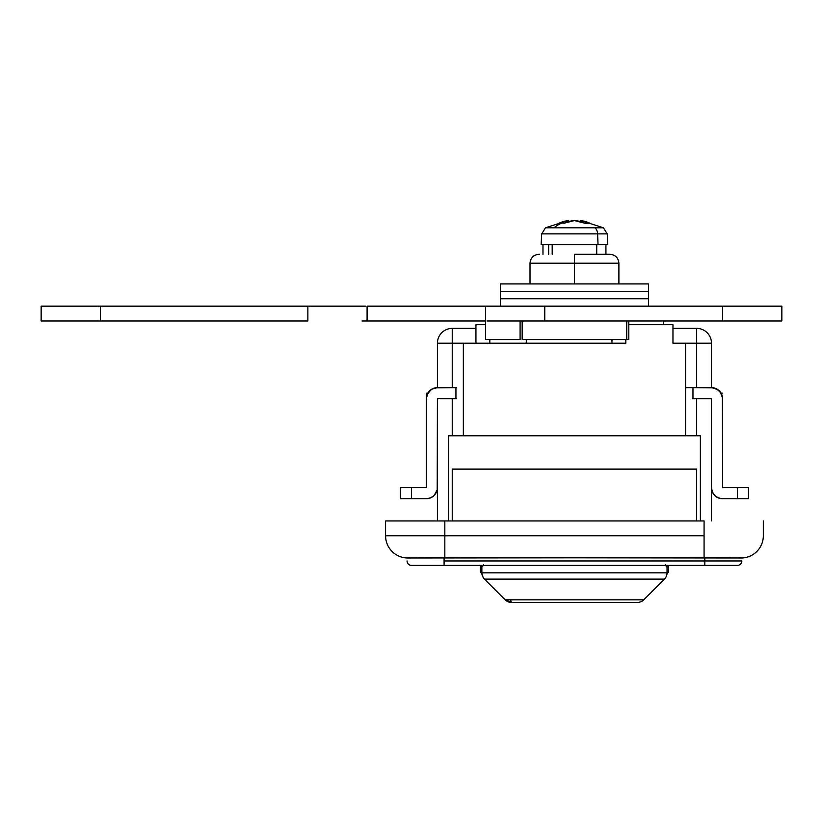 <?xml version="1.0" encoding="UTF-8"?>
<svg xmlns="http://www.w3.org/2000/svg" width="823" height="823" viewBox="0 0 823 823"><rect width="100%" height="100%" fill="white"/><g stroke="black" fill="none" stroke-linecap="round" stroke-linejoin="round"><path stroke-width="1.23" d="M700.373 520.959L700.373 435.779L448.535 435.779L448.535 520.959L448.535 435.779L700.373 435.779L700.373 520.959M407.056 557.984A22.221 22.221 0 0 1 385.576 535.773A22.221 22.221 0 0 0 407.056 557.984L704.077 557.685L704.077 520.959L385.576 520.959L385.576 535.773L385.576 520.959L444.832 520.959L444.832 535.773L704.077 535.773L704.077 520.959L444.832 520.959L444.832 535.773L385.576 535.773L444.832 535.773L444.832 557.685L741.852 557.984A22.221 22.221 0 0 0 763.333 535.773L763.333 520.959L763.333 535.773A22.221 22.221 0 0 1 741.852 557.984M696.67 520.959L696.67 469.11L452.239 469.11L452.239 520.959L452.239 469.11L696.67 469.11L696.67 520.959M696.67 343.191L696.67 387.633L696.67 328.377L672.967 328.377L696.67 328.377L696.67 343.191L711.484 343.191L711.484 387.633L711.484 343.191L672.967 343.191L696.67 343.191M696.67 398.744L696.67 435.779L696.67 398.744M452.239 435.779L452.239 398.744L452.239 435.779M456.508 398.744L437.425 398.744L437.425 487.627A11.111 11.111 0 0 1 426.314 498.738L400.389 498.738L400.389 487.627L400.389 498.738L411.5 498.738L411.5 487.627L400.389 487.627L426.314 487.627L426.314 398.744A11.111 11.111 0 0 1 437.425 387.633L437.425 343.191A14.814 14.814 0 0 1 452.239 328.377L475.941 328.377L452.239 328.377A14.814 14.814 0 0 0 437.425 343.191L452.239 343.191L452.239 387.633L452.239 343.191L475.941 343.191L475.941 324.674L485.57 324.674L475.941 324.674L475.941 343.191L437.425 343.191L437.425 387.633L455.942 387.633L455.942 398.744L437.425 398.744L437.425 520.959L437.425 398.744L437.208 489.798L434.174 495.487L430.563 497.894L426.314 498.738L411.5 498.738L411.5 487.627L426.314 487.627L426.314 398.744L427.158 394.495L431.252 389.505L435.254 387.849L456.508 387.633M489.808 343.191L523.078 343.191L489.808 343.191L489.808 339.488L489.808 343.191M625.83 343.191L463.349 343.191L463.349 435.779L463.349 343.191L625.83 343.191L625.83 339.488L625.83 343.191L611.962 343.191L611.962 339.488L611.962 343.191M417.899 557.768L444.091 557.685L444.091 565.401L704.817 565.401L444.091 565.401L444.091 560.957L704.817 560.957L704.817 565.401L737.408 565.401L704.817 565.401L704.817 560.957L741.852 560.957L704.817 560.957L704.817 557.685L704.077 557.685L704.077 535.773L444.832 535.773L444.832 557.685L444.091 557.685L444.091 560.957L704.817 560.957L704.817 557.685L731.019 557.768M711.484 398.744L711.484 520.959L711.484 398.744L711.484 487.627L711.484 398.744L692.966 398.744L711.484 398.744M407.766 557.943L409.885 557.891M739.044 557.891L741.142 557.943M452.239 343.191L452.239 328.377L452.239 343.191M711.484 343.191A14.814 14.814 0 0 0 696.67 328.377A14.814 14.814 0 0 1 711.484 343.191M444.091 565.401L411.5 565.401L444.091 565.401M737.408 565.401A4.444 4.444 0 0 0 741.852 560.957A4.444 4.444 0 0 1 737.408 565.401M407.056 560.957A4.444 4.444 0 0 0 411.5 565.401A4.444 4.444 0 0 1 407.056 560.957M672.967 324.674L628.813 324.674L672.967 324.674L672.967 343.191L672.967 324.674M685.559 343.191L672.967 343.191L685.559 343.191L685.559 435.779L685.559 343.191L684.643 343.191M426.314 398.744L426.314 393.188L426.314 398.744L427.806 393.188L426.314 393.188L427.806 393.188L431.869 389.125L437.425 387.633M692.966 387.633L713.654 387.849L719.343 390.894L722.378 396.583L722.594 487.627L748.519 487.627L737.408 487.627L737.408 498.738L748.519 498.738L748.519 487.627L748.519 498.738L722.594 498.738L737.408 498.738L737.408 487.627L722.594 487.627L722.594 398.744A11.111 11.111 0 0 0 711.484 387.633L692.966 387.633L692.966 398.744L692.966 387.633L685.559 387.633L692.4 387.633M692.966 398.744L692.4 398.744M435.552 493.8L434.174 495.487M722.594 498.738L718.345 497.894L714.734 495.487L712.327 491.887L711.484 487.627A11.111 11.111 0 0 0 722.594 498.738M455.942 398.744L455.942 387.633M722.594 398.744L721.102 393.188L722.594 393.188L721.102 393.188L717.039 389.125L711.484 387.633M666.26 566.43L665.323 564.516L666.846 566.841L666.26 566.43L666.846 566.841L667.042 565.699L667.042 572.839L667.042 565.699M481.866 565.699L481.866 572.839L667.042 572.839A8.888 8.888 0 0 1 664.439 579.114L643.72 599.833L664.439 579.114L484.469 579.114L505.188 599.833L643.72 599.833A8.888 8.888 0 0 1 637.434 602.436A8.888 8.888 0 0 0 643.72 599.833L505.188 599.833L484.469 579.114L664.439 579.114A8.888 8.888 0 0 0 667.042 572.839L481.866 572.839L481.866 565.699L482.062 566.841L483.585 564.516L482.648 566.43M510.425 599.833L511.474 602.436L637.434 602.436L511.474 602.436A8.888 8.888 0 0 1 505.188 599.833A8.888 8.888 0 0 0 511.474 602.436L505.188 599.833L508.069 601.767M666.877 574.547L667.042 572.839M665.56 577.746L666.363 576.234M481.866 572.839A8.888 8.888 0 0 0 484.469 579.114A8.888 8.888 0 0 1 481.866 572.839L482.545 576.234L484.469 579.114M642.434 600.903L643.699 599.854M638.895 602.323L639.924 602.086M508.984 602.086L510.013 602.323M480.385 565.401L480.385 572.067L481.897 573.58L480.385 572.067L481.866 572.067L480.385 572.067L480.385 565.401M668.523 572.067L668.523 565.401L668.523 572.067L667.011 573.58L668.523 572.067L667.042 572.067L668.523 572.067M526.309 343.191L526.309 339.488L526.309 343.191M520.095 339.488L520.095 320.97L520.095 339.488L485.57 339.488L485.57 320.97L485.57 339.488L517.636 339.488M627.723 339.488L628.268 339.488M490.57 320.97L522.163 320.97L522.163 339.488L522.163 320.97L722.594 320.97L626.745 320.97L626.745 339.488L522.163 339.488L626.745 339.488L626.745 320.97L486.99 320.97M627.723 320.97L628.268 320.97M500.384 298.749L500.384 306.156L500.384 298.749L648.524 298.749L500.384 298.749L500.384 291.342L500.384 298.749L501.804 298.749L500.384 298.749M648.524 306.156L648.524 298.749L501.804 298.749L648.524 298.749L648.524 306.156M648.524 291.342L500.384 291.342L648.524 291.342L500.384 291.342L500.384 283.935L500.384 291.342L648.524 291.342L648.524 298.749L648.524 283.935L500.384 283.935L574.454 283.935L574.454 263.195L618.896 263.195L574.454 263.195L574.454 283.935L648.524 283.935L648.524 291.342M722.594 306.156L781.85 306.156L722.594 306.156L722.594 320.97L781.85 320.97L781.85 306.156L781.85 320.97L722.594 320.97L722.594 306.156L544.764 306.156L544.764 320.97L544.764 306.156L722.594 306.156M365.638 306.156L307.864 306.156L307.864 320.97L307.864 306.156L100.406 306.156L100.406 320.97L307.864 320.97L41.15 320.97L41.15 306.156L41.15 320.97L100.406 320.97L100.406 306.156L41.15 306.156L362.058 306.156M365.638 320.97L485.539 320.97L485.539 306.156L367.089 306.156L486.99 306.156M490.57 306.156L544.764 306.156L485.539 306.156L485.539 320.97L362.058 320.97M367.089 306.156L367.089 320.97L367.089 306.156M610.008 254.307L574.454 254.307L574.454 263.195L530.012 263.195L574.454 263.195L574.454 254.307L610.008 254.307C615.398 254.842 618.361 257.805 618.896 263.195L618.896 283.935M539.579 254.307L538.9 254.307C533.51 254.842 530.547 257.805 530.012 263.195L530.012 283.935M548.663 254.307L548.663 244.678L548.663 254.307M596.716 244.678L596.716 254.307L596.716 244.678M541.987 233.886L597.621 233.886A7.407 5.236 -90 0 0 594.957 227.817L545.721 227.817M583.445 221.048L589.865 223.187L584.628 223.187L574.454 220.564L564.28 223.187A58.577 37.066 -125.2 0 0 561.625 223.084A59.256 41.901 90 0 0 553.951 227.817L603.444 227.817L607.22 233.886L541.688 233.886L545.464 227.817L553.951 227.817A59.256 41.901 -90 0 1 561.625 223.084A58.577 37.066 -125.2 0 0 559.043 223.187L563.292 221.603M598.023 244.678L597.621 233.886L598.023 244.678L607.785 244.678L541.123 244.678L598.023 244.678M575.308 220.585L576.028 220.657A59.143 41.819 -90 0 1 584.628 223.187A58.577 37.066 125.2 0 1 589.865 223.187A59.143 41.819 -90 0 0 581.264 220.657L581.264 221.881L581.264 220.657L603.444 227.817M573.6 220.585L572.88 220.657A59.143 41.819 -90 0 0 564.28 223.187A58.577 37.066 -125.2 0 0 561.625 223.084A58.577 37.066 -125.2 0 0 559.043 223.187A59.143 41.819 -90 0 1 567.644 220.657L565.463 221.048L568.292 220.564L567.644 220.657L567.644 221.881L567.644 220.657L545.464 227.817M568.528 221.603L570.699 221.048M603.187 227.817L594.957 227.817A7.407 5.236 90 0 1 597.621 233.886L606.921 233.886M552.192 254.307L552.192 244.678L552.192 254.307M509.735 602.271L511.474 602.436M663.338 324.674L663.338 320.97M628.813 320.97L628.813 339.488M542.974 254.307L542.974 244.678M605.934 254.307L605.934 244.678M541.123 244.678L541.688 233.886M607.785 244.678L607.22 233.886M580.616 221.675L580.616 220.564M568.292 221.675L568.292 220.564"/></g></svg>
